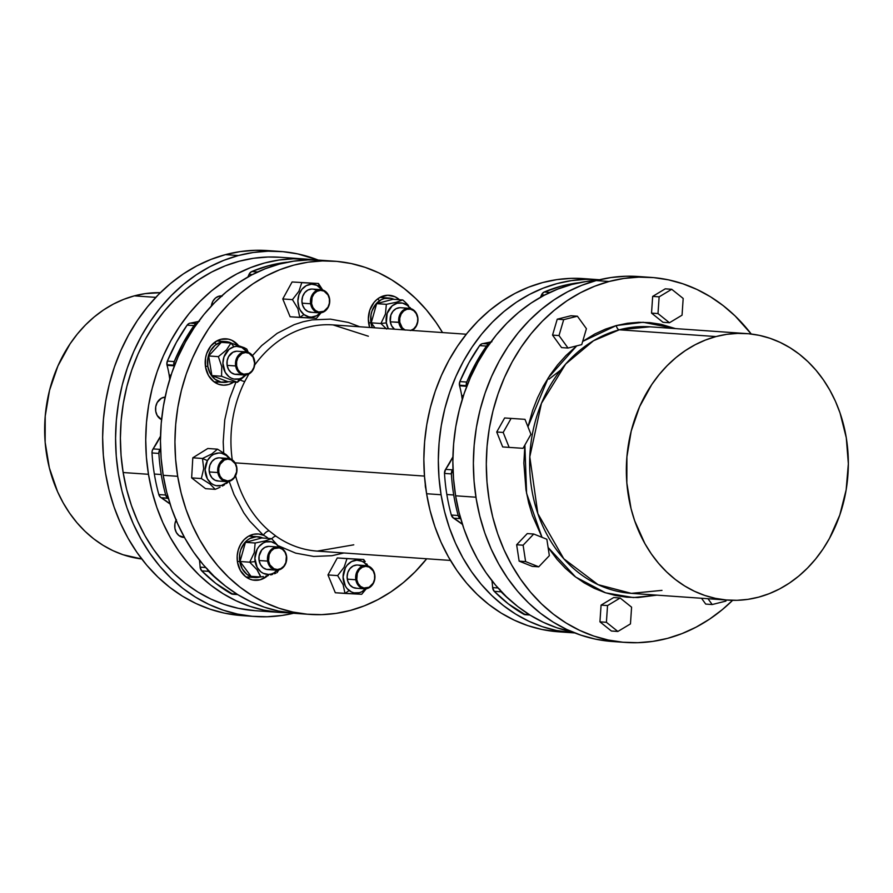 <?xml version="1.0" encoding="UTF-8"?>
<svg xmlns="http://www.w3.org/2000/svg" width="893" height="893" viewBox="0 0 893 893"><rect width="100%" height="100%" fill="white"/><g stroke="black" fill="none" stroke-linecap="round" stroke-linejoin="round"><path stroke-width="1.34" d="M162.906 397.552A11.386 9.443 -86 0 1 165.071 397.329L162.716 397.597M218.562 296.309A11.386 9.443 -86 0 1 220.984 296.108A11.386 9.443 -86 0 1 221.408 296.152M661.579 590.407L631.329 593.354A133.593 110.877 94 0 1 529.817 470.857A133.593 110.877 94 0 1 619.318 329.796A4.186 2.244 75.1 0 1 616.326 325.554L605.421 329.137L594.827 333.982L582.683 341.405L616.326 325.554A4.186 2.244 -104.9 0 0 619.318 329.796L649.981 326.816A133.593 110.877 94 0 0 619.318 329.796L716.007 336.561A133.593 110.877 -86 0 1 746.671 333.591A133.593 110.877 -86 0 1 848.183 456.089A133.593 110.877 -86 0 1 758.682 597.138A133.593 110.877 -86 0 1 728.018 600.118A133.593 110.877 -86 0 1 626.506 477.621A133.593 110.877 -86 0 1 716.007 336.561L619.318 329.796L593.521 340.746L565.704 364.009L541.459 403.301L529.795 456.836L537.843 513.609L563.796 558.772L598.042 584.636L631.329 593.354L661.992 590.373M656.902 595.14L633.349 597.573L605.61 592.829L575.695 577.079L548.101 547.454L557.143 559.498L565.448 568.339L574.445 576.13L584.067 582.805L594.213 588.297L604.773 592.55L615.668 595.531L626.774 597.205L637.993 597.551L656.902 595.14M542.018 537.329L526.591 493.338L524.883 445.027L523.856 463.11L525.988 489.9L528.678 502.926L532.44 515.54L542.018 537.329M527.964 426.821L548.313 377.728L576.711 345.87L565.961 355.559L557.623 364.857L550.055 375.071L543.335 386.111L537.53 397.854L532.697 410.2L527.964 426.809M651.097 277.41L638.171 276.506A182.965 151.855 94 0 0 596.178 280.581L609.115 281.485A182.965 151.855 -86 0 1 651.097 277.41A182.965 151.855 -86 0 1 751.259 334.027L735.118 315.955L723.163 305.607L710.393 296.733L696.92 289.444L682.888 283.795L668.433 279.833L653.676 277.611L638.774 277.154L623.872 278.449L609.115 281.485L594.626 286.251L580.562 292.681L567.055 300.729L554.24 310.306L542.23 321.324L531.145 333.669L521.099 347.243L512.169 361.899L504.467 377.493L498.048 393.891L492.981 410.914L489.308 428.417L487.076 446.221L486.305 464.159L486.998 482.053L489.141 499.734L492.724 517.025L497.702 533.78L504.043 549.809L511.678 564.979L520.53 579.144L530.52 592.159L541.538 603.891L553.493 614.239L566.274 623.113L579.736 630.402L593.767 636.05L608.233 640.013L622.979 642.234L637.881 642.692L652.783 641.397L667.551 638.361L682.029 633.595L696.093 627.165L709.6 619.117L722.415 609.539L732.628 600.319A182.965 151.855 -86 0 1 667.551 638.361A182.965 151.855 -86 0 1 625.558 642.435A182.965 151.855 -86 0 1 486.529 474.663A182.965 151.855 -86 0 1 609.115 281.485L596.178 280.581A182.965 151.855 94 0 0 473.603 473.759A182.965 151.855 94 0 0 612.631 641.531L625.558 642.435M134.318 295.862L155.784 297.369L134.318 295.862A133.593 110.877 94 0 0 44.717 434.154A133.593 110.877 94 0 0 141.741 558.973L123.122 554.754L112.875 550.624L103.041 545.299L93.709 538.825L84.98 531.268L76.932 522.695L69.643 513.196L63.18 502.859L57.599 491.786L49.338 467.843L45.152 442.303L45.219 416.138L49.528 390.364L57.911 365.963L70.056 343.872L77.39 333.971L85.482 324.952L94.256 316.903L103.61 309.916L113.478 304.033L123.747 299.345L134.318 295.862L145.101 293.641L160.372 292.681A133.593 110.877 94 0 0 134.318 295.862M280.369 251.469L267.442 250.565A182.965 151.855 94 0 0 225.449 254.639L238.375 255.543A182.965 151.855 -86 0 1 280.369 251.469A182.965 151.855 -86 0 1 318.232 260.064L297.693 253.891L282.947 251.67L268.045 251.212L253.143 252.507L238.375 255.543L223.897 260.309L209.833 266.739L196.326 274.787L183.512 284.365L171.501 295.382L160.416 307.739L150.359 321.301L141.44 335.958L133.738 351.552L127.319 367.949L122.252 384.972L118.579 402.475L116.347 420.279L115.577 438.217L116.257 456.111L118.401 473.792L121.984 491.083L126.973 507.838L133.314 523.867L140.949 539.048L149.801 553.202L159.78 566.218L170.809 577.95L182.764 588.308L195.534 597.171L209.007 604.461L223.038 610.109L237.505 614.071L252.25 616.293L267.152 616.75L282.054 615.456L293.518 613.257A182.965 151.855 -86 0 1 254.829 616.494A182.965 151.855 -86 0 1 115.8 448.732A182.965 151.855 -86 0 1 238.375 255.543L225.449 254.639L240.217 251.603L255.119 250.308L267.543 250.576M228.139 458.433L219.6 457.841A11.62 9.644 94 0 0 209.319 471.95L217.847 472.553A11.62 9.644 -86 0 1 228.139 458.433A11.62 9.644 -86 0 1 236.801 467.497L236.612 467.675A10.917 9.064 -86 0 1 229.456 480.702A10.917 9.064 -86 0 1 218.807 472.419L217.847 472.553A11.62 9.644 94 0 0 229.177 481.349A11.62 9.644 94 0 0 236.801 467.497A11.62 9.644 -86 0 1 226.509 481.606A11.62 9.644 -86 0 1 217.847 472.553L209.319 471.95A11.62 9.644 94 0 0 217.981 481.014L226.509 481.606M277.902 546.996L269.373 546.393A11.62 9.644 94 0 0 259.082 560.514L267.621 561.105A11.62 9.644 -86 0 1 277.902 546.996A11.62 9.644 -86 0 1 286.564 556.049L286.385 556.227A10.917 9.064 -86 0 1 279.23 569.254A10.917 9.064 -86 0 1 268.581 560.983L267.621 561.105A11.62 9.644 94 0 0 278.951 569.913A11.62 9.644 94 0 0 286.564 556.049A11.62 9.644 -86 0 1 276.283 570.169A11.62 9.644 -86 0 1 267.621 561.105L259.082 560.514A11.62 9.644 94 0 0 267.744 569.567L276.283 570.169M366.108 565.637L357.568 565.046A11.62 9.644 94 0 0 347.288 579.155L355.827 579.758A11.62 9.644 -86 0 1 366.108 565.637A11.62 9.644 -86 0 1 374.77 574.701L374.591 574.88A10.917 9.064 -86 0 1 367.425 587.907A10.917 9.064 -86 0 1 356.776 579.635L355.827 579.758A11.62 9.644 94 0 0 367.157 588.554A11.62 9.644 94 0 0 374.77 574.701A11.62 9.644 -86 0 1 364.489 588.811A11.62 9.644 -86 0 1 355.827 579.758L347.288 579.155A11.62 9.644 94 0 0 355.95 588.219L364.489 588.811M404.864 329.93A10.917 9.064 -86 0 1 399.785 322.295L398.836 322.418A11.62 9.644 -86 0 1 409.117 308.308A11.62 9.644 -86 0 1 417.779 317.372A11.62 9.644 -86 0 1 412.108 330.443A11.62 9.644 94 0 0 417.779 317.372L417.6 317.551A10.917 9.064 -86 0 1 411.093 330.365M410.434 330.577L413.716 328.847L416.216 325.778L417.589 321.804L417.779 317.372A11.62 9.644 94 0 0 406.449 308.565A11.62 9.644 94 0 0 398.836 322.418A11.62 9.644 94 0 0 403.067 329.807A11.62 9.644 -86 0 1 398.836 322.418L390.297 321.826A11.62 9.644 94 0 0 394.527 329.204L391.726 325.967L390.297 321.826L399.785 322.295L402.252 327.809L405.199 330.097M320.911 289.656L312.371 289.064A11.62 9.644 94 0 0 302.091 303.173L310.63 303.776A11.62 9.644 -86 0 1 320.911 289.656A11.62 9.644 -86 0 1 329.573 298.72L329.394 298.898A10.917 9.064 -86 0 1 322.239 311.925A10.917 9.064 -86 0 1 311.59 303.653L310.63 303.776A11.62 9.644 94 0 0 321.96 312.572A11.62 9.644 94 0 0 329.573 298.72A11.62 9.644 -86 0 1 319.292 312.84A11.62 9.644 -86 0 1 310.63 303.776L302.091 303.173A11.62 9.644 94 0 0 310.753 312.237L319.292 312.84M227.916 482.354L226.353 483.582L227.916 482.354M224.5 484.821L222.368 486.049L224.5 484.821M220.069 487.21L217.68 488.304L220.069 487.21M215.224 489.342L217.68 488.304L215.224 489.342L205.524 488.661L191.649 477.889L192.799 457.796L207.812 448.487L217.501 449.168L211.808 453.934L202.488 458.477L203.704 468.613L201.349 478.559L210.056 484.062L215.224 489.342L205.524 488.661L191.649 477.889L201.349 478.559L210.056 484.062L215.224 489.342M227.715 481.606A16.465 13.663 -86 0 1 209.71 482.008A16.465 13.663 -86 0 1 207.433 460.598L202.488 458.477L203.704 468.613L201.349 478.559L191.649 477.889L192.799 457.796L202.488 458.477L192.799 457.796L207.812 448.487L217.501 449.168L211.808 453.934L202.488 458.477L207.433 460.598A16.465 13.663 -86 0 1 229.322 458.611L226.42 455.542L221.497 453.22L218.83 452.974L213.583 454.37L211.217 455.955L207.433 460.598L205.111 469.807L207.388 478.882L211.15 483.314L213.516 484.765L216.084 485.636L221.419 485.479L226.353 482.89L228.429 480.78M278.46 570.426L277.12 572.614L278.46 570.426M275.915 573.172L274.475 573.752L275.915 573.172M272.733 574.344L270.713 574.925L272.733 574.344M268.402 575.505L265.913 576.03L268.402 575.505M263.335 576.532L260.711 576.99L263.335 576.532M260.131 575.304L260.711 576.99L251.022 576.32L240.027 561.507L245.452 542.33L261.861 537.954L271.55 538.624L261.861 537.954L245.452 542.33L255.152 543.011L254.237 552.7L249.727 562.188L256.994 569.701L260.711 576.99L251.022 576.32L240.027 561.507L249.727 562.188L256.994 569.701L260.131 575.304M277.489 570.158A16.465 13.663 -86 0 1 255.13 561.563L249.727 562.188L240.027 561.507L245.452 542.33L255.152 543.011L254.237 552.7L249.727 562.188L255.13 561.563A16.465 13.663 -86 0 1 262.698 543.301A16.465 13.663 -86 0 1 279.096 547.163L276.194 544.094L271.271 541.772L265.924 541.928L263.357 542.933L258.914 546.616L257.206 549.162L254.873 558.359L257.162 567.435L260.923 571.866L263.29 573.328L268.514 574.433L271.182 574.043L273.76 573.027L278.203 569.343M363.663 559.487L364.389 562.746A16.465 13.663 -86 0 1 367.302 565.816L364.389 562.746L363.663 559.487L337.286 557.958L363.663 559.487L337.286 557.958L346.986 558.638L344.118 567.222L337.654 575.605L343.113 584.625L345.011 593.432L361.687 594.28L366.755 588.186L361.687 594.28L335.31 592.751L327.965 574.936L337.286 557.958L327.965 574.936L337.654 575.605L327.965 574.936L335.31 592.751L345.011 593.432L349.13 590.519L345.011 593.432L343.113 584.625L337.654 575.605L344.118 567.222L346.986 558.638L363.663 559.487L365.237 561.63L363.663 559.487M366.71 563.851L368.028 566.184L366.71 563.851M365.695 588.811A16.465 13.663 -86 0 1 349.13 590.519A16.465 13.663 -86 0 1 345.401 567.803A16.465 13.663 -86 0 1 364.389 562.746L362.033 561.284L356.798 560.179L351.563 561.574L347.109 565.269L345.401 567.803L343.079 577.012L345.357 586.087L347.053 588.532L351.485 591.97L354.052 592.84L359.388 592.684L361.955 591.679L366.409 587.996M380.931 323.512L386.345 322.875A16.465 13.663 -86 0 1 393.913 304.613A16.465 13.663 -86 0 1 410.311 308.487L407.398 305.406L402.475 303.095L397.139 303.24L392.194 305.83L387.138 313.354L386.345 322.875L380.931 323.512L386.602 329.037L380.931 323.512L371.242 322.831L376.656 303.642L393.065 299.267L402.765 299.948L396.358 302.258L386.356 304.323L385.441 314.012L380.931 323.512L371.242 322.831L376.656 303.642L386.356 304.323L385.441 314.012L380.931 323.512M404.763 301.734L402.765 299.948L396.358 302.258L386.356 304.323L376.656 303.642L393.065 299.267L402.765 299.948L406.672 303.587L404.763 301.734M408.469 305.529L406.672 303.587L408.469 305.529M411.383 309.447L410.054 307.493L411.383 309.447M299.814 317.45L303.933 314.537A16.465 13.663 -86 0 1 300.215 291.832A16.465 13.663 -86 0 1 319.203 286.765L318.466 283.505L301.789 282.657L298.921 291.252L292.457 299.635L297.916 308.643L299.814 317.45L316.49 318.299L321.558 312.204L316.49 318.299L290.113 316.769L282.768 298.954L292.1 281.976L318.466 283.505L301.789 282.657L298.921 291.252L292.457 299.635L297.916 308.643L299.814 317.45L290.113 316.769L282.768 298.954L292.457 299.635L282.768 298.954L292.1 281.976L318.466 283.505L319.203 286.765A16.465 13.663 -86 0 1 322.105 289.834L316.836 285.302L311.601 284.197L306.366 285.604L301.923 289.287L298.943 294.712L297.882 301.03L298.909 307.292L300.171 310.105L303.933 314.537L299.814 317.45M245.955 351.842L237.415 351.25A11.62 9.644 94 0 0 227.123 365.36L235.663 365.963A11.62 9.644 -86 0 1 245.955 351.842A11.62 9.644 -86 0 1 254.617 360.906L254.427 361.085A10.917 9.064 -86 0 1 247.272 374.111A10.917 9.064 -86 0 1 236.623 365.829L235.663 365.963A11.62 9.644 94 0 0 246.993 374.759A11.62 9.644 94 0 0 254.617 360.906A11.62 9.644 -86 0 1 244.325 375.015A11.62 9.644 -86 0 1 235.663 365.963L227.123 365.36A11.62 9.644 94 0 0 235.785 374.424L244.325 375.015M237.393 382.282L239.235 378.889A16.465 13.663 -86 0 1 223.172 366.42A16.465 13.663 -86 0 1 233.966 346.774L230.963 343.046L226.465 349.956L218.361 356.642L221.754 366.576L221.576 376.266L237.393 382.282L246.066 374.948L237.393 382.282L227.693 381.612L211.875 375.585L208.672 355.961L221.274 342.365L230.963 343.046L226.465 349.956L218.361 356.642L221.754 366.576L221.576 376.266L237.393 382.282L227.693 381.612L211.875 375.585L221.576 376.266L211.875 375.585L208.672 355.961L218.361 356.642L208.672 355.961L221.274 342.365L230.963 343.046L233.966 346.774A16.465 13.663 -86 0 1 247.138 352.021L241.869 347.489L236.645 346.384L233.966 346.774L229.032 349.364L223.976 356.887L222.915 363.217L225.203 372.292L228.965 376.723L231.332 378.174L233.888 379.045L239.235 378.889L237.393 382.282M383.733 297.682A23.229 19.289 94 0 0 381.914 296.476L383.733 297.682M368.697 323.5A23.229 19.289 -86 0 1 389.27 295.27A23.229 19.289 -86 0 1 399.45 299.713L395.086 296.8L387.707 295.237L380.318 297.213L376.969 299.456L374.033 302.414L369.836 310.061L368.34 318.991L369.669 327.474A23.229 19.289 -86 0 1 368.697 323.5M220.571 341.215A23.229 19.289 94 0 0 218.752 340.01L220.571 341.215M213.929 381.757L218.562 384.258L223.607 385.196L228.72 384.492L233.776 382.037A23.229 19.289 -86 0 1 222.859 385.162A23.229 19.289 -86 0 1 205.535 367.045A23.229 19.289 -86 0 1 226.108 338.804A23.229 19.289 -86 0 1 238.275 345.312L231.923 340.333L228.307 339.117L220.772 339.329L217.144 340.746L210.871 345.959L206.674 353.606L205.557 357.981L205.535 367.045L208.471 375.462L213.929 381.757L223.06 382.383A20.45 16.967 -86 0 1 207.812 366.431L205.423 366.264L207.812 366.431L210.335 373.732L215.001 379.235L221.118 382.115L228.597 381.668A20.45 16.967 -86 0 1 223.06 382.383M252.529 536.369A23.229 19.289 94 0 0 250.699 535.153L252.529 536.369M235.551 475.835A113.378 94.1 94 0 0 269.228 530.9A5.581 2.646 -49.5 0 0 263.368 535.253L258.378 533.981L253.255 534.338L248.354 536.313L244.023 539.752L240.574 544.417L238.241 549.976L237.181 556.049L237.493 562.188A23.229 19.289 -86 0 0 254.818 580.305A23.229 19.289 -86 0 0 267.654 575.672L260.153 579.791L252.619 580.004L249.002 578.787L245.664 576.733L240.351 570.471L237.493 562.188A23.229 19.289 -86 0 1 258.066 533.958A23.229 19.289 -86 0 1 263.368 535.253A23.229 19.289 -86 0 1 268.246 538.401A23.229 19.289 94 0 0 263.368 535.253L249.705 521.043L243.778 512.828L233.988 494.532L229.166 481.349M334.395 261.191A177.037 146.943 -86 0 1 442.537 332.564L436.03 322.429L426.363 309.838L415.703 298.485L404.127 288.472L391.77 279.889L378.732 272.834L365.159 267.364L351.161 263.535L336.895 261.392L322.473 260.935L308.052 262.185L293.775 265.132L279.755 269.742L266.147 275.97L253.076 283.751L240.675 293.016L229.054 303.676L218.327 315.631L208.605 328.758L199.976 342.945L192.52 358.037L186.302 373.899L181.402 390.375L177.852 407.308L175.687 424.532L174.939 441.89L175.608 459.203L177.685 476.315A177.037 146.943 -86 0 1 334.395 261.191L319.917 260.176A177.037 146.943 94 0 0 163.207 475.299A177.037 146.943 94 0 0 295.203 613.379L309.681 614.395A177.037 146.943 -86 0 1 177.685 476.315L163.207 475.299L177.685 476.315L181.145 493.048L185.967 509.256L192.107 524.771L199.496 539.45L208.058 553.158L217.725 565.738L228.385 577.101L239.96 587.114L252.317 595.698L265.355 602.753L278.929 608.222L292.915 612.051L307.192 614.194L321.614 614.641L336.036 613.391L350.313 610.455L364.333 605.845L377.94 599.616L391 591.836L403.413 582.571L415.033 571.9L426.709 558.772A177.037 146.943 -86 0 1 309.681 614.395M165.227 397.139L161.533 398.133L157.19 402.52L155.739 406.75L155.728 411.271A11.62 9.644 -86 0 1 165.105 397.151M176.368 519.581L174.916 523.811L174.905 528.332A11.62 9.644 -86 0 1 176.066 520.161M211.317 306.065A11.62 9.644 -86 0 1 221.654 295.918L218.997 296.186L215.514 298.005L212.847 301.287L211.317 306.065M305.294 259.037L279.967 257.262A177.149 147.044 94 0 0 123.145 472.531A177.149 147.044 94 0 0 255.231 610.7L280.569 612.475A177.149 147.044 -86 0 1 148.472 474.295L123.145 472.531L148.472 474.295L146.396 457.183L145.738 439.847L146.485 422.489L148.651 405.243L152.201 388.299L157.101 371.812L163.319 355.95L170.786 340.847L179.426 326.648L189.149 313.51L199.887 301.555L211.518 290.884L223.931 281.608L237.002 273.827L250.62 267.599L264.641 262.988L278.94 260.042L293.362 258.78L313.555 259.896A177.149 147.044 -86 0 0 305.294 259.037A177.149 147.044 -86 0 0 148.472 474.295L151.944 491.05L156.777 507.269L162.906 522.796L170.295 537.486L178.868 551.193L188.546 563.784L199.217 575.159L210.793 585.172L223.161 593.756L236.198 600.822L249.783 606.291L263.792 610.12L278.069 612.274L288.863 612.777A177.149 147.044 -86 0 1 280.569 612.475M198.503 321.536A87.123 72.311 94 0 1 190.276 323.132L197.007 323.601L190.276 323.132A5.581 4.632 94 0 0 187.128 325.13A174.715 145.012 94 0 0 167.348 361.107L176.345 342.421L187.128 325.13L194.004 325.61L183.221 342.901L174.235 361.587L173.811 365.192A5.581 4.632 -86 0 0 173.945 365.817L167.069 365.337L173.945 365.817A87.123 72.311 -86 0 1 174.135 366.51A87.123 72.311 94 0 0 173.945 365.817A5.581 4.632 -86 0 1 173.811 365.192L166.935 364.712A5.581 4.632 94 0 0 167.069 365.337A87.123 72.311 94 0 1 169.168 375.06L171.043 375.194L169.168 375.06L169.759 379.235A87.123 72.311 94 0 0 169.168 375.06A87.123 72.311 94 0 0 167.069 365.337A5.581 4.632 -86 0 1 166.935 364.712L167.348 361.107L174.235 361.587L167.348 361.107A5.581 4.632 94 0 0 166.935 364.712L173.811 365.192A5.581 4.632 -86 0 1 174.235 361.587A174.715 145.012 -86 0 1 194.004 325.61L187.128 325.13L187.787 324.36L189.383 323.344L199.385 321.29M160.584 448.509A87.123 72.311 -86 0 1 159.981 449.38L153.105 448.9A87.123 72.311 94 0 0 160.528 436.175L153.105 448.9A5.581 4.632 94 0 0 152 452.952A174.715 145.012 94 0 0 154.344 474.038L161.22 474.518A174.715 145.012 -86 0 1 158.876 453.432L152 452.952L152.223 450.809L153.105 448.9L159.981 449.38L160.584 448.509M200.121 567.133A87.123 72.311 94 0 0 199.418 560.045A87.123 72.311 94 0 1 200.121 567.133A5.581 4.632 94 0 0 201.706 570.861L200.121 567.133L205.669 567.524L200.121 567.133M262.988 538.088L256.492 536.704L249.984 538.446L247.037 540.41L244.459 543.022L240.764 549.753L239.782 553.615L239.77 561.585L237.382 561.418L239.77 561.585L242.282 568.874L246.959 574.378L253.076 577.258L260.131 576.956A20.45 16.967 -86 0 1 255.007 577.525A20.45 16.967 -86 0 1 239.77 561.585A20.45 16.967 -86 0 1 257.865 536.738A20.45 16.967 -86 0 1 262.855 538.021M394.193 299.401L391.011 298.329L384.381 298.508L381.188 299.758L375.674 304.346L371.968 311.077L370.997 314.928L370.975 322.898L368.586 322.73L370.975 322.898L372.281 327.653A20.45 16.967 -86 0 1 370.975 322.898A20.45 16.967 -86 0 1 389.08 298.05A20.45 16.967 -86 0 1 394.059 299.334M425.448 487.076A11.62 9.644 -86 0 1 425.28 484.363A11.62 9.644 94 0 0 425.448 487.076L425.448 487.076A11.62 9.644 94 0 0 425.849 488.772A11.62 9.644 -86 0 1 425.448 487.076M597.797 279.621L583.319 278.605A177.037 146.943 94 0 0 426.597 493.729L441.075 494.744A177.037 146.943 -86 0 1 597.797 279.621A177.037 146.943 -86 0 1 599.482 279.743M244.76 381.49A5.581 1.395 26.6 0 1 240.451 380.083A5.581 1.395 -153.4 0 0 244.76 381.49L249.326 373.162L244.76 381.49A113.378 94.1 94 0 0 232.269 459.906M368.363 336.226L333.056 324.907A113.378 94.1 94 0 0 254.65 365.092M235.06 462.842L424.476 476.092L235.06 462.842M455.609 495.794L475.958 497.211L455.609 495.794L459.08 512.537L463.902 528.756L470.042 544.284L477.431 558.973L486.004 572.681L495.671 585.283L506.353 596.647L517.929 606.671L530.297 615.255L543.335 622.309L556.919 627.79L572.145 631.864A177.149 147.044 94 0 1 455.609 495.794A177.149 147.044 94 0 1 596.736 280.435L586.065 281.529L571.777 284.476L557.757 289.086L544.138 295.315L531.056 303.107L518.643 312.371L507.023 323.043L496.285 335.009L486.551 348.147L477.911 362.335L470.455 377.438L464.237 393.311L459.337 409.798L455.776 426.742L453.622 443.977L452.863 461.346L453.532 478.67L455.609 495.794M459.571 385.798L466.447 386.289A5.581 4.632 -86 0 1 466.313 385.664L459.437 385.184A5.581 4.632 94 0 0 459.571 385.798L466.447 386.289A87.123 72.311 -86 0 1 466.592 386.814A87.123 72.311 -86 0 0 466.447 386.289A5.581 4.632 94 0 1 466.313 385.664A5.581 4.632 -86 0 1 466.726 382.059L466.313 385.664L459.437 385.184A5.581 4.632 94 0 0 459.571 385.798A87.123 72.311 -86 0 1 461.67 395.532A87.123 72.311 94 0 0 459.571 385.798M463.445 395.655L461.67 395.532L462.228 399.461A87.123 72.311 94 0 0 461.67 395.532L463.445 395.655M462.451 524.381A87.123 72.311 94 0 0 453.599 518.174L460.475 518.654A87.123 72.311 -86 0 1 460.777 518.833L460.475 518.654A5.581 4.632 -86 0 1 458.198 515.507A174.715 145.012 -86 0 1 453.722 494.99L446.846 494.51A174.715 145.012 94 0 0 451.322 515.027L458.198 515.507L460.475 518.654L453.599 518.174L462.451 524.381M242.003 615.601L224.567 613.167L210.112 609.205L196.08 603.556L182.607 596.267L169.837 587.393L157.882 577.045L146.854 565.314L136.863 552.298L128.012 538.144L120.388 522.963L114.047 506.934L109.058 490.179L105.474 472.888L103.331 455.207L102.639 437.313L103.421 419.375L105.653 401.571L109.326 384.068L114.393 367.045L120.812 350.648L128.514 335.054L137.433 320.397L147.49 306.835L158.574 294.478L170.585 283.461L183.4 273.883L196.906 265.835L210.971 259.405L225.449 254.639A182.965 151.855 94 0 0 102.874 447.828A182.965 151.855 94 0 0 241.903 615.59L254.829 616.494M601.078 605.119L613.67 597.551L620.133 598.009L613.67 597.551L601.078 605.119L607.541 605.566L601.078 605.119L599.94 621.841L601.078 605.119M611.392 631.016L599.94 621.841L606.403 622.298L599.94 621.841L611.392 631.016L617.867 631.463L611.392 631.016M502.681 446.935L496.72 431.989L504.634 417.969L524.984 419.342L504.634 417.969L511.109 418.415L504.634 417.969L496.72 431.989L503.183 432.446L496.72 431.989L502.681 446.935L509.144 447.393L502.681 446.935M662.997 322.295L651.533 313.119L652.671 296.398L665.263 288.83L671.726 289.287L665.263 288.83L652.671 296.398L659.134 296.844L652.671 296.398L651.533 313.119L657.996 313.577L669.46 322.741L662.997 322.295L651.533 313.119L657.996 313.577L669.46 322.741L682.051 315.184L683.178 298.452L671.726 289.287L659.134 296.844L657.996 313.577L659.134 296.844L671.726 289.287L683.178 298.452L682.051 315.184L669.46 322.741L662.997 322.295M616.326 325.554L627.444 323.266L638.662 322.295L649.881 322.641L660.999 324.315L675.543 328.613L643.161 322.273L616.326 325.554M561.563 347.6L552.544 335.109L557.232 319.192L570.94 315.754L577.403 316.211L570.94 315.754L557.232 319.192L563.695 319.649L557.232 319.192L552.544 335.109L559.007 335.567L552.544 335.109L561.563 347.6L568.026 348.047L581.734 344.62L586.422 328.691L577.403 316.211L563.695 319.649L559.007 335.567L568.026 348.047L561.563 347.6M532.273 566.374L519.146 561.15L516.645 544.752L527.272 533.579L533.735 534.025L527.272 533.579L516.645 544.752L523.108 545.199L516.645 544.752L519.146 561.15L525.609 561.597L519.146 561.15L532.273 566.374L538.736 566.821L532.273 566.374M705.716 604.081L701.507 598.265L705.716 604.081L712.179 604.539L705.716 604.081M558.705 631.82L541.839 629.465L527.841 625.636L514.268 620.166L501.23 613.111L488.873 604.528L477.297 594.515L466.637 583.162L456.97 570.571L448.409 556.864L441.019 542.185L434.891 526.669L430.058 510.461L426.597 493.729L424.521 476.616L423.851 459.303L424.599 441.946L426.765 424.722L430.314 407.788L435.215 391.313L441.432 375.451L448.889 360.359L457.517 346.183L467.24 333.044L477.967 321.1L489.587 310.429L502 301.164L515.06 293.384L528.667 287.155L542.687 282.545L556.964 279.609L571.386 278.359L583.408 278.616M489.654 344.073L486.506 346.082L475.723 363.373L466.726 382.059A174.715 145.012 -86 0 1 486.506 346.082L479.63 345.602A174.715 145.012 94 0 0 459.85 381.579L466.726 382.059L459.85 381.579L459.437 385.184A5.581 4.632 94 0 1 459.85 381.579L468.847 362.882L479.63 345.602L486.506 346.082A5.581 4.632 -86 0 1 489.331 344.129M452.985 469.115L451.378 473.904A174.715 145.012 94 0 0 453.722 494.99A174.715 145.012 94 0 0 458.198 515.507L451.322 515.027L453.599 518.174A5.581 4.632 94 0 1 451.322 515.027A174.715 145.012 94 0 1 446.846 494.51L453.722 494.99A174.715 145.012 -86 0 1 451.378 473.904L444.502 473.424A174.715 145.012 94 0 0 446.846 494.51A174.715 145.012 94 0 1 444.502 473.424L451.378 473.904A5.581 4.632 -86 0 1 452.483 469.852L445.607 469.372L444.502 473.424A5.581 4.632 94 0 1 445.607 469.372A87.123 72.311 94 0 0 452.93 456.848L445.607 469.372L452.483 469.852A87.123 72.311 -86 0 0 452.985 469.115M499.656 589.146L501.085 591.813L511.778 601.603M579.133 282.746L579.01 282.735A174.715 145.012 94 0 0 544.228 292.011L549.976 292.413L544.228 292.011L542.04 293.92L540.466 297.313A87.123 72.311 94 0 0 541.549 294.846L544.63 295.058L541.549 294.846A5.581 4.632 94 0 1 544.228 292.011L561.407 286.106L579.133 282.746M579.914 282.735L579.01 282.735A5.581 4.632 94 0 1 579.278 282.713M491.887 341.751L481.885 343.805L479.63 345.602A5.581 4.632 94 0 1 482.778 343.593A87.123 72.311 94 0 0 490.849 342.041M511.767 601.603A174.715 145.012 -86 0 1 501.085 591.813L494.209 591.322A5.581 4.632 94 0 1 492.623 587.594L498.015 587.974L492.623 587.594A87.123 72.311 94 0 0 491.943 580.718A87.123 72.311 -86 0 1 492.623 587.594L494.209 591.322L508.307 603.858L525.341 614.708M499.98 590.139A5.581 4.632 -86 0 0 501.085 591.813L494.209 591.322A174.715 145.012 94 0 0 523.611 614.183L529.203 614.574L523.611 614.183A5.581 4.632 94 0 0 525.318 614.708L529.951 615.031M489.386 344.062L482.778 343.593L489.386 344.062M263.368 535.253A5.581 2.646 130.5 0 1 269.228 530.9L276.026 536.191A113.378 94.1 94 0 0 317.227 551.115L353.773 544.819M600.286 279.822L585.864 279.364L571.442 280.614L557.165 283.561L543.145 288.171L529.538 294.4L516.478 302.18L504.065 311.445L492.445 322.105L481.718 334.06L471.995 347.187L463.367 361.375L455.91 376.466L449.692 392.328L444.792 408.804L441.242 425.738L439.077 442.961L438.329 460.319L438.999 477.632L441.075 494.744L444.535 511.477L449.369 527.685L455.497 543.201L462.887 557.879L471.448 571.587L481.115 584.167L491.775 595.531L503.351 605.543L515.707 614.127L528.745 621.182L542.319 626.652L556.317 630.48L574.768 632.936A177.037 146.943 -86 0 1 573.083 632.824A177.037 146.943 -86 0 1 441.075 494.744L426.597 493.729A177.037 146.943 94 0 0 558.605 631.809L573.083 632.824M343.928 552.979L331.973 555.703L313.677 556.451L295.65 553.124L278.538 545.857M223.708 452.874L223.205 441.834L224.757 419.866L229.646 398.501L235.919 382.182M252.44 355.615L261.671 345.602L277.143 333.346L294.143 324.672L303.051 321.781L312.115 319.884L330.41 319.136L348.426 322.451L359.756 326.771M374.96 327.843L371.242 322.831L374.96 327.843M231.633 343.236L224.534 341.561L221.218 342.041L215.09 345.267L210.38 351.027L208.806 354.61L207.835 358.461L207.812 366.431A20.45 16.967 -86 0 1 225.907 341.595A20.45 16.967 -86 0 1 231.633 343.236M170.094 504.032L160.338 497.144L158.82 494.555A174.715 145.012 -86 0 1 154.344 474.038A174.715 145.012 -86 0 1 152 452.952L158.876 453.432L159.981 449.38A5.581 4.632 -86 0 0 158.876 453.432A174.715 145.012 -86 0 0 161.22 474.518L154.344 474.038A174.715 145.012 94 0 0 158.82 494.555L165.696 495.035A174.715 145.012 -86 0 1 161.22 474.518A174.715 145.012 -86 0 0 165.696 495.035L158.82 494.555A5.581 4.632 94 0 0 161.097 497.702L167.973 498.182L165.696 495.035A5.581 4.632 -86 0 0 167.973 498.182A87.123 72.311 -86 0 1 168.397 498.439L161.097 497.702A87.123 72.311 94 0 1 170.094 504.032M287.312 262.252L287.222 262.252A5.581 4.632 94 0 0 286.508 262.274L286.508 262.274A174.715 145.012 94 0 0 251.726 271.55A5.581 4.632 94 0 0 249.047 274.374A87.123 72.311 94 0 1 247.886 277.02L249.538 273.448L251.726 271.55L268.905 265.634L287.412 262.274M232.839 594.247L215.805 583.386L201.706 570.861A174.715 145.012 94 0 0 231.12 593.711L236.946 594.124L231.12 593.711A5.581 4.632 94 0 0 232.816 594.247L237.683 594.582M251.726 271.55L257.709 271.963L251.726 271.55M196.973 323.634A5.581 4.632 -86 0 0 194.004 325.61L197.152 323.612M207.366 569.399A5.581 4.632 -86 0 0 208.582 571.341L201.706 570.861L208.582 571.341A174.715 145.012 -86 0 0 222.725 583.91L208.582 571.341L207.154 568.674M215.604 343.459L214.331 342.566M378.777 299.925L377.493 299.032M249.047 274.374L252.339 274.609L249.047 274.374M155.728 411.271L157.157 415.424L161.577 419.621A11.62 9.644 -86 0 1 155.728 411.271M174.905 528.332L176.334 532.474L178.991 535.61L184.438 537.407A11.62 9.644 -86 0 1 183.567 537.396A11.62 9.644 -86 0 1 174.905 528.332M320.018 260.187L307.996 259.919L293.574 261.18L279.297 264.116L265.277 268.726L251.67 274.955L238.598 282.735L226.197 292L214.577 302.671L203.85 314.615L194.127 327.753L185.498 341.93L178.042 357.021L171.824 372.883L166.924 389.359L163.374 406.293L161.209 423.516L160.461 440.874L161.131 458.187L163.207 475.299L166.667 492.032L171.489 508.24L177.629 523.756L185.018 538.434L193.58 552.142L203.247 564.733L213.907 576.085L225.482 586.098L237.839 594.682L250.877 601.737L264.451 607.207L278.437 611.035L295.315 613.391M217.713 382.003L215.738 382.952A23.229 19.289 94 0 0 217.713 382.003M249.672 577.157L247.696 578.095A23.229 19.289 94 0 0 249.672 577.157M246.781 349.063L230.963 343.046L244.28 347.723L246.781 349.063L247.863 351.407L246.781 349.063M248.254 352.355L247.863 351.407L248.254 352.355M245.53 375.015A16.465 13.663 -86 0 1 239.235 378.889L241.802 377.884L246.245 374.2M236.623 365.829L237.973 369.724L240.463 372.671L243.733 374.212L248.98 373.441L251.926 370.997L253.902 367.403L254.605 363.205L253.087 357.189L249.024 353.282L245.553 352.545L242.081 353.472L237.996 357.613L236.634 361.576L236.623 365.829A10.917 9.064 -86 0 1 243.778 352.813A10.917 9.064 -86 0 1 254.427 361.085L254.617 360.906A11.62 9.644 94 0 0 243.287 352.099A11.62 9.644 94 0 0 235.663 365.963L236.623 365.829M238.453 374.167L234.692 374.267L231.22 372.627L228.563 369.501L227.123 365.36L227.135 360.828L228.586 356.608L232.939 352.21L236.634 351.228M322.842 290.203L318.466 283.505L322.842 290.203M280.168 548.135L271.55 538.624L265.143 540.946L255.152 543.011L265.143 540.946L271.55 538.624L280.168 548.135M231.376 459.951L226.253 454.693L217.501 449.168L226.253 454.693L231.376 459.951M320.498 312.829A16.465 13.663 -86 0 1 303.933 314.537L308.855 316.859L311.523 317.093L316.758 315.698L321.212 312.014M311.59 303.653L312.93 307.549L315.43 310.485L318.689 312.025L323.936 311.255L328.021 307.125L329.383 303.151L329.394 298.898L328.055 295.003L323.992 291.096L320.52 290.37L317.048 291.297L314.09 293.741L312.115 297.336L311.59 303.653A10.917 9.064 -86 0 1 318.745 290.627A10.917 9.064 -86 0 1 329.394 298.898L329.573 298.72A11.62 9.644 94 0 0 318.243 289.912A11.62 9.644 94 0 0 310.63 303.776L311.59 303.653M311.534 312.26L307.851 311.478L304.725 309.045L302.638 305.339L301.912 300.919L302.66 296.454L304.759 292.636L307.895 290.035L311.59 289.042M313.476 289.22L315.285 289.823M388.388 328.78A16.465 13.663 -86 0 1 386.345 322.875L388.388 328.78M417.6 317.551L416.25 313.655L413.76 310.708L410.49 309.179L406.951 309.268L403.669 310.998L401.158 314.068L399.796 318.042L399.785 322.295A10.917 9.064 -86 0 1 406.951 309.268A10.917 9.064 -86 0 1 417.6 317.551M409.117 308.308L400.577 307.705A11.62 9.644 94 0 0 390.297 321.826L390.855 315.106L392.965 311.277L396.101 308.677L399.796 307.694M356.776 579.635L358.126 583.52L360.627 586.467L363.886 588.007L369.133 587.237L373.218 583.107L374.58 579.133L374.591 574.88L373.241 570.984L369.177 567.077L365.706 566.341L362.234 567.278L359.287 569.723L357.312 573.317L356.776 579.635A10.917 9.064 -86 0 1 363.942 566.609A10.917 9.064 -86 0 1 374.591 574.88L374.77 574.701A11.62 9.644 94 0 0 363.44 565.894A11.62 9.644 94 0 0 355.827 579.758L356.776 579.635M356.731 588.23L353.036 587.449L349.911 585.027L347.835 581.321L347.109 576.9L347.857 572.435L349.956 568.618L353.092 566.017L356.787 565.023M358.673 565.191L360.482 565.805M268.581 560.983L269.92 564.878L273.984 568.785L277.455 569.511L280.927 568.584L283.885 566.14L285.86 562.545L286.385 556.227L285.046 552.332L282.545 549.396L279.275 547.856L274.039 548.626L271.081 551.07L269.106 554.665L268.581 560.983A10.917 9.064 -86 0 1 275.736 547.956A10.917 9.064 -86 0 1 286.385 556.227L286.564 556.049A11.62 9.644 94 0 0 275.245 547.253A11.62 9.644 94 0 0 267.621 561.105L268.581 560.983M270.412 569.31L266.65 569.41L263.167 567.781L260.522 564.655L259.082 560.514L259.093 555.982L261.749 549.965L264.886 547.364L268.581 546.382M218.807 472.419L220.158 476.315L222.647 479.262L227.682 480.959L231.164 480.032L234.111 477.588L236.612 471.928L236.612 467.675L235.272 463.78L231.209 459.873L227.737 459.136L224.266 460.062L220.18 464.204L218.818 468.166L218.807 472.419A10.917 9.064 -86 0 1 225.974 459.404A10.917 9.064 -86 0 1 236.612 467.675L236.801 467.497A11.62 9.644 94 0 0 225.471 458.689A11.62 9.644 94 0 0 217.847 472.553L218.807 472.419M218.763 481.026L215.068 480.244L211.942 477.822L209.855 474.116L209.129 469.696L209.877 465.231L211.987 461.413L215.124 458.801L218.818 457.819M220.694 457.986L222.502 458.6M255.331 610.712L238.453 608.356L224.456 604.516L210.871 599.047L197.822 591.992L185.454 583.408L173.878 573.384L163.207 562.021L153.54 549.418L144.967 535.711L137.578 521.021L131.438 505.494L126.605 489.275L123.145 472.531L121.068 455.408L120.399 438.083L121.147 420.715L123.312 403.48L126.862 386.535L131.773 370.048L137.98 354.175L145.447 339.072L154.087 324.885L163.821 311.746L174.548 299.78L186.179 289.109L198.592 279.844L211.663 272.052L225.282 265.824L239.302 261.214L253.601 258.267L268.034 257.017L280.056 257.273M758.682 597.138L769.253 593.655L779.522 588.967L789.39 583.084L798.744 576.097L807.518 568.048L815.61 559.029L822.944 549.128L829.463 538.423L839.777 515.071L846.151 489.855L848.35 463.757L846.285 437.782L840.023 412.923L835.401 401.214L829.82 390.141L823.357 379.804L816.068 370.305L808.02 361.732L799.291 354.175L789.959 347.701L780.125 342.376L769.878 338.246L759.318 335.355L748.557 333.736L737.674 333.402L726.79 334.339L716.007 336.561L705.437 340.043L695.167 344.743L685.311 350.614L675.945 357.602L667.183 365.65L659.09 374.669L651.745 384.582L639.6 406.661L631.217 431.062L626.908 456.848L626.841 483.001L631.027 508.541L634.666 520.775L644.869 543.558L651.332 553.906L658.621 563.405L666.68 571.966L675.409 579.535L684.73 585.998L694.564 591.322L704.811 595.452L715.371 598.343L726.143 599.962L737.015 600.308L747.899 599.359L758.682 597.138M612.743 641.542L595.307 639.109L580.841 635.146L566.809 629.498L553.347 622.209L540.566 613.335L528.611 602.987L517.594 591.255L507.604 578.24L498.752 564.075L491.117 548.905L484.776 532.875L479.798 516.121L476.215 498.83L474.06 481.148L473.379 463.244L474.15 445.317L476.382 427.513L480.054 410.01L485.122 392.987L491.541 376.589L499.243 360.995L508.173 346.339L518.219 332.765L529.303 320.42L541.314 309.402L554.129 299.825L567.635 291.777L581.7 285.347L596.178 280.581L610.946 277.544L625.848 276.25L638.272 276.506M332.017 324.84A113.378 94.1 94 0 0 281.596 338.949M269.228 530.9L276.026 536.191A5.581 2.779 -54.9 0 0 271.785 538.825A5.581 2.779 125.1 0 1 276.026 536.191A113.378 94.1 94 0 0 318.276 551.171M568.026 348.047L581.734 344.62L586.422 328.691L577.403 316.211L563.695 319.649L559.007 335.567L568.026 348.047M523.03 448.319L530.944 434.299L524.984 419.342L511.109 418.415L503.183 432.446L509.144 447.393L523.03 448.319L530.944 434.299L524.984 419.342L511.109 418.415L503.183 432.446L509.144 447.393L523.03 448.319M549.351 555.658L546.851 539.249L533.735 534.025L523.108 545.199L525.609 561.597L538.736 566.821L549.351 555.658L546.851 539.249L533.735 534.025L523.108 545.199L525.609 561.597L538.736 566.821L549.351 555.658M631.585 607.173L620.133 598.009L607.541 605.566L606.403 622.298L617.867 631.463L630.458 623.906L631.585 607.173L620.133 598.009L607.541 605.566L606.403 622.298L617.867 631.463L630.458 623.906L631.585 607.173M707.97 598.712L712.179 604.539L725.886 601.101L726.21 599.984L725.886 601.101L712.179 604.539L707.97 598.712M218.361 296.364L222.056 296.253M180.051 536.369L184.271 537.095A11.386 9.443 -86 0 1 182.909 537.117A11.386 9.443 -86 0 1 180.542 536.581M164.089 397.262L165.071 397.329M219.734 296.018L220.939 296.108M649.981 326.816L746.671 333.591M245.876 576.889L255.007 577.525M333.056 324.907L466.291 334.228M560.648 370.093L548.983 379.168M450.463 560.436L317.227 551.115M379.938 297.414L389.002 298.05M248.734 536.101L257.787 536.738M216.776 340.947L225.829 341.584M631.329 593.354L728.018 600.118M181.659 537.028L182.909 537.117"/></g></svg>
